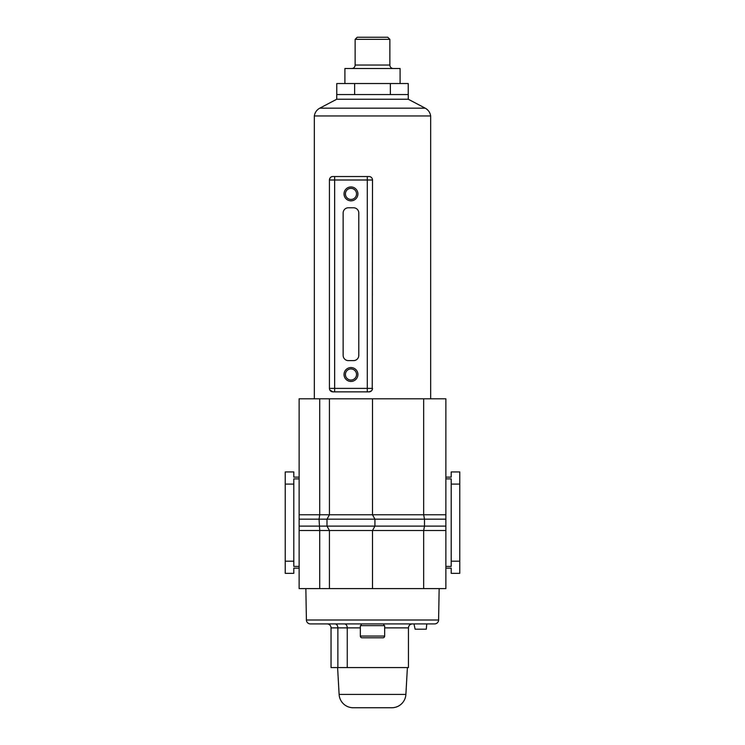<?xml version="1.0" encoding="UTF-8"?>
<svg xmlns="http://www.w3.org/2000/svg" width="745" height="745" viewBox="0 0 745 745"><rect width="100%" height="100%" fill="white"/><g stroke="black" fill="none" stroke-linecap="round" stroke-linejoin="round"><path stroke-width="1.12" d="M445.873 514.767L445.873 398.808L423.663 398.808L423.663 514.767L445.873 514.767L445.873 519.172L424.492 519.172L424.492 526.119L326.999 526.119L326.999 519.172L329.43 514.767L423.663 514.767L424.492 519.172L319.065 519.172L319.707 514.767L319.707 398.808L299.127 398.808L299.127 588.615L423.663 588.615L423.663 530.524L372.5 530.524L374.931 526.119L374.931 519.172L372.5 514.767L372.5 398.808L319.707 398.808M326.999 519.172L329.43 514.767L329.43 398.808M423.663 398.808L372.5 398.808L430.675 398.808L430.675 115.969L314.325 115.969L314.325 398.808L372.5 398.808M423.663 588.615L445.873 588.615L445.873 519.172M445.873 477.145L451.2 477.145L451.2 471.939L459.767 471.939L459.767 573.352L451.2 573.352L451.2 568.156L445.873 568.156M319.707 588.615L319.707 530.524L319.065 519.172L299.127 519.172M329.43 588.615L329.43 530.524L326.999 526.119L299.127 526.119M372.5 588.615L372.5 530.524L374.931 526.119M459.767 561.199L451.2 561.199L451.2 566.405L445.873 566.405M459.767 484.092L451.2 484.092L451.2 561.199M445.873 478.886L451.2 478.886L451.2 484.092M299.127 477.145L293.8 477.145L293.8 471.939L285.233 471.939L285.233 573.352L293.8 573.352L293.8 568.156L299.127 568.156M299.127 478.886L293.8 478.886L293.8 566.405L299.127 566.405M285.233 561.199L293.8 561.199M285.233 484.092L293.8 484.092M445.873 526.119L424.492 526.119L423.663 530.524L445.873 530.524M372.5 530.524L329.43 530.524L326.999 526.119M387.782 37.25L389.868 39.336L355.132 39.336L357.218 37.25L387.782 37.25M351.659 68.512A3.474 3.474 0 0 0 355.132 65.038L355.132 39.336M393.341 68.512A3.474 3.474 0 0 1 389.868 65.038L389.868 39.336M344.907 83.533L344.907 68.512L400.093 68.512L400.093 83.533M408.232 94.559L408.232 83.533L336.768 83.533L336.768 94.559M354.639 94.559L354.639 83.533M390.361 94.559L390.361 83.533M336.731 99.234L408.269 99.234L408.269 94.559L336.731 94.559L336.731 99.234L319.791 108.165L425.209 108.165C428.291 109.888 430.107 112.486 430.675 115.969M356.52 193.896A5.56 5.56 0 0 0 350.969 188.336A5.56 5.56 0 0 0 345.41 193.896A5.56 5.56 0 0 0 350.969 199.446A5.56 5.56 0 0 0 356.52 193.896M344.022 193.896A6.947 6.947 0 0 1 350.969 186.948A6.947 6.947 0 0 1 357.917 193.896A6.947 6.947 0 0 1 350.969 200.833A6.947 6.947 0 0 1 344.022 193.896M356.52 374.493A5.56 5.56 0 0 0 350.969 368.943A5.56 5.56 0 0 0 345.41 374.493A5.56 5.56 0 0 0 350.969 380.052A5.56 5.56 0 0 0 356.52 374.493M344.022 374.493A6.947 6.947 0 0 1 350.969 367.555A6.947 6.947 0 0 1 357.917 374.493A6.947 6.947 0 0 1 350.969 381.44A6.947 6.947 0 0 1 344.022 374.493M371.485 390.846L369.026 391.861L332.903 391.861A3.474 3.474 0 0 1 329.43 388.387L329.43 180.001C329.877 177.645 331.031 176.491 332.903 176.528L369.026 176.528A3.474 3.474 0 0 1 372.5 180.001L372.239 389.719M334.645 391.861L334.645 388.387L367.294 388.387L367.294 180.001L334.645 180.001L334.645 388.387L329.43 388.387A3.474 3.474 0 0 0 332.903 391.861L329.793 389.942M348.362 207.781A5.206 5.206 0 0 0 343.147 212.995L343.147 355.393A5.206 5.206 0 0 0 348.362 360.608L353.568 360.608A5.206 5.206 0 0 0 358.783 355.393L358.783 212.995A5.206 5.206 0 0 0 353.568 207.781L348.362 207.781M334.645 176.528L334.645 180.001L329.43 180.001A3.474 3.474 0 0 1 332.903 176.528M367.294 391.861L367.294 388.387L372.5 388.387A3.474 3.474 0 0 1 369.026 391.861M360.347 636.062A1.732 1.732 0 0 0 362.079 637.804L382.921 637.804A1.732 1.732 0 0 0 384.653 636.062L384.653 625.642L360.347 625.642L360.347 636.062L384.653 636.062M383.787 625.642L383.787 623.91M412.451 623.91L413.959 623.91L415.133 629.199L426.289 629.199L426.755 623.91L434.633 623.91L310.367 623.91A3.967 3.967 0 0 1 306.4 620.008L305.85 588.615M361.213 625.642L361.213 623.91M434.633 623.91A3.967 3.967 0 0 0 438.6 620.008L439.15 588.615M327.064 623.91A3.967 3.967 0 0 1 331.041 627.877L331.041 667.576L408.446 667.576L408.446 627.877L384.653 627.877M337.606 667.576L339.115 694.424A14.118 14.118 0 0 0 353.204 707.75L391.796 707.75A14.118 14.118 0 0 0 405.885 694.424L407.394 667.576M360.347 627.877L337.867 627.877A3.967 2.784 -90 0 0 335.073 623.91L344.46 623.91A3.967 2.784 90 0 1 347.254 627.877L347.254 667.576M329.43 514.767L299.127 514.767M329.43 530.524L299.127 530.524M389.868 65.038L355.132 65.038M369.026 176.528A3.474 3.474 0 0 1 372.5 180.001L367.294 180.001L367.294 176.528M306.4 620.008L438.6 620.008M337.867 667.576L337.867 627.877L331.041 627.877M339.115 694.424L405.885 694.424M425.209 108.165L408.269 99.234M319.791 108.165C316.709 109.888 314.893 112.486 314.325 115.969M408.446 627.877C408.688 625.465 410.011 624.142 412.423 623.91"/></g></svg>
